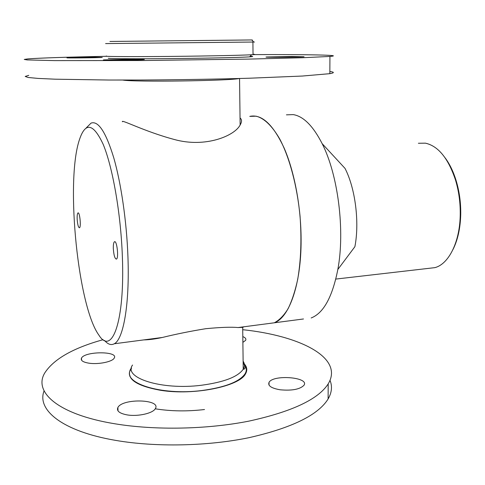 <?xml version="1.0" encoding="UTF-8"?>
<svg xmlns="http://www.w3.org/2000/svg" width="485" height="485" viewBox="0 0 485 485"><rect width="100%" height="100%" fill="white"/><g stroke="black" fill="none" stroke-linecap="round" stroke-linejoin="round"><path stroke-width="0.73" d="M86.148 128.004L91.065 123.105C98.322 120.535 105.894 132.114 113.769 157.843C121.117 183.397 126.664 221.463 127.931 256.595C129.756 304.125 123.408 339.373 114.266 343.768C111.138 345.466 107.894 344.362 104.53 340.452M243.955 326.775L242.785 327.357L238.008 327.557L274.261 322.804C279.221 320.276 283.816 315.608 288.048 308.799C291.97 300.791 295.195 290.952 297.723 279.275C300.961 260.233 301.731 239.19 300.045 216.152C297.159 186.046 289.618 157.855 279.796 139.08C272.109 125.851 264.222 118.225 256.135 116.188L249.775 116.388C261.633 113.799 273.11 124.402 284.204 148.198C294.456 171.817 301.076 207.065 301.1 239.857C301.288 284.18 289.199 317.82 274.261 322.804L303.489 318.972M240.051 117.982C241.948 119.425 242.009 121.699 240.233 124.803C235.037 135.667 205.616 148.222 174.333 139.498C144.233 131.471 120.529 118.849 122.42 121.777M238.008 327.557C231.406 326.89 220.657 327.278 205.755 328.703C190.599 331.164 176.152 334.086 162.427 337.457C155.23 339.015 149.01 339.827 143.778 339.9M122.347 256.092C120.777 213.103 112.587 166.779 103.117 144.197C92.926 122.529 84.82 121.699 78.794 141.705C65.778 184.949 78.121 306.762 98.898 335.135C111.908 356.038 125.021 321.846 122.347 256.092M113.32 248.696C113.823 255.352 114.86 258.82 116.436 259.105C118.958 258.25 116.897 240.026 114.478 241.754C113.605 242.451 113.217 244.767 113.32 248.696M77.163 219.093C77.576 224.579 78.34 227.477 79.455 227.774C81.304 227.271 79.764 211.672 77.994 212.927C77.321 213.491 77.048 215.546 77.163 219.093M286.423 114.842L293.286 114.612C303.489 116.327 313.11 126.003 322.155 143.645C338.075 174.739 345.162 230.593 337.827 269.496C332.37 297.069 323.483 313.225 311.152 317.966M322.155 143.645L345.011 168.38C355.311 188.265 359.646 222.227 354.887 246.701L337.827 269.496M428.904 268.332L434.887 267.641C448.382 264.216 459.495 242.967 460.192 216.237L460.223 215.073C460.441 202.863 458.852 191.126 455.457 179.868C448.182 158.213 438.167 145.979 425.406 143.166L418.385 143.263M445.103 157.807C449.637 163.918 453.305 171.484 456.1 180.517C459.392 191.436 460.932 202.815 460.726 214.649C460.332 228.326 457.767 239.917 453.032 249.429M130.192 375.972L129.792 376.227M155.327 408.813C170.865 411.298 187.258 411.535 204.512 409.528M131.405 368.6L130.908 369.382C120.898 382.701 160.814 395.808 201.802 390.534C225.07 387.376 239.487 381.798 245.046 373.808C246.647 371.098 246.719 368.461 245.277 365.896L243.149 363.216M109.931 41.461L251.727 39.952C252.8 39.952 252.806 39.958 251.751 39.982M253.764 42.007C254.861 42.007 254.867 42.013 253.788 42.031L105.603 43.589M106.354 55.981L106.094 56.236C109.325 56.66 137.958 56.745 173.309 56.387C208.641 56.024 242.397 55.302 251.569 54.75L253.037 54.653C255.268 54.484 255.268 54.338 253.031 54.217M250.205 56.224C253.716 56.393 253.516 56.606 249.605 56.872C240.615 57.472 207.841 58.23 173.581 58.576C139.304 58.927 111.471 58.788 108.258 58.309M329.855 71.477C334.504 72.119 334.498 72.853 329.842 73.671L302.349 76.042L249.035 78.23C215.31 79.188 179.959 79.782 142.978 80.013L108.998 80.031L55.314 79.194L38.145 78.418L28.148 77.485L25.19 76.442L28.767 75.357M253.679 54.599C306.902 54.441 345.417 55.084 329.933 56.442L302.343 57.739L248.829 59.091L142.354 60.534L54.399 60.607L27.19 59.928L24.25 59.437L27.869 58.891C40.698 57.957 66.966 57.097 106.682 56.296M94.266 57.248L102.256 57.424C98.613 57.812 61.892 58.176 67.5 57.77L94.266 57.248M291.903 56.515L304.065 56.763C299.712 57.218 260.263 57.454 266.683 56.994L291.903 56.515M134.466 59.261L144.348 59.54C139.177 60.067 96.727 60.425 104.202 59.879L134.466 59.261M103.172 339.67C73.465 347.897 54.065 358.882 44.966 372.625C32.853 391.771 57.709 414.493 114.89 423.787C155.133 430.468 207.228 429.407 248.957 421.113C291.825 411.735 318.239 399.331 328.193 383.902C344.144 357.675 300.039 335.717 242.724 329.697M44.086 390.861C36.551 409.88 62.292 431.304 115.557 440.368C155.667 447.328 207.568 446.248 249.151 437.646C291.861 427.916 318.184 415.027 328.115 398.973C331.813 392.547 332.449 386.339 330.024 380.367M89.046 363.198C98.443 364.653 112.514 361.749 114.205 358.112C118.952 351.061 84.887 351.061 81.504 358.094C80.455 360.5 82.971 362.198 89.046 363.198M127.088 414.893C137.728 416.773 152.999 413.329 155.327 408.661C161.614 399.234 122.632 398.052 117.891 407.479C116.351 410.934 119.413 413.408 127.088 414.893M280.185 389.794C292.055 390.855 299.997 389.334 304.004 385.248C309.606 377.178 273.134 374.293 269.029 382.38C267.665 385.787 271.382 388.261 280.185 389.794M242.882 342.361L245.616 340.349C246.368 338.936 245.434 337.681 242.809 336.584M131.483 367.872L130.429 369.382C126.106 378.894 136.218 385.878 160.771 390.334C194.115 395.712 239.638 386.284 245.513 373.85C247.526 370.37 247.126 367.054 244.307 363.902M132.55 365.041C122.85 377.803 161.553 390.316 201.257 385.278C223.827 382.253 237.82 376.918 243.221 369.261C244.883 366.472 244.846 363.774 243.118 361.167M239.548 78.431C231.096 80.825 134.042 82.207 122.772 80.061M114.266 343.768L162.427 337.457M242.785 327.357L242.785 326.926M114.854 241.724L114.478 241.754M335.899 279.063L434.887 267.641M456.1 180.517L455.457 179.868M460.726 214.649L460.223 215.073M245.052 374.547L245.046 373.808M245.277 365.896C245.543 368.06 244.858 369.182 243.221 369.261L242.694 327.375M252.909 42.043L253.037 54.653M239.548 78.497L240.136 124.96M251.727 39.952L253.788 42.031M249.605 56.872L251.569 54.75M329.842 73.671L329.933 56.442M328.193 383.902L328.115 398.973M81.504 358.094L81.607 360.276M117.891 407.479L118.031 410.922M269.029 382.38L269.054 385.151"/></g></svg>
